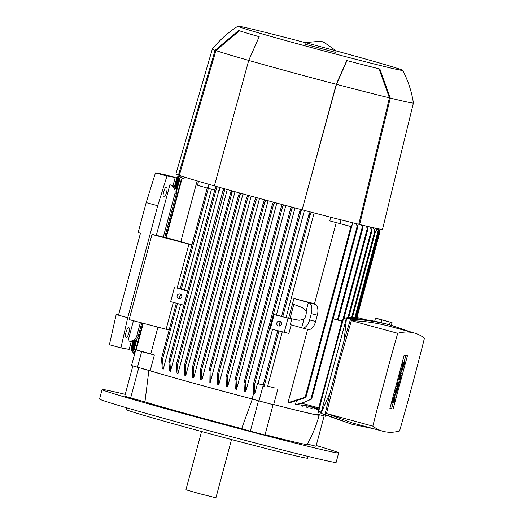<?xml version="1.0" encoding="UTF-8"?>
<svg xmlns="http://www.w3.org/2000/svg" width="524" height="524" viewBox="0 0 524 524"><rect width="100%" height="100%" fill="white"/><g stroke="black" fill="none" stroke-linecap="round" stroke-linejoin="round"><path stroke-width="0.79" d="M125.229 394.356A122.465 2.292 15 0 0 102.082 389.548L99.547 399.013A122.465 2.292 15 0 0 191.044 425.842A122.465 2.292 15 0 0 336.126 462.404L338.661 452.946A122.465 2.292 15 0 0 316.214 445.524M102.082 389.548A122.465 2.292 15 0 0 193.579 416.384A122.465 2.292 15 0 0 338.661 452.946M126.821 397.356L137.386 400.126L126.821 397.356M278.624 438.726L269.886 436.289L278.624 438.726M324.146 415.912L316.011 446.265L307.352 444.077M265.052 434.704A89.807 1.683 15 0 0 304.863 444.273A89.807 1.683 15 0 0 307.116 444.496C312.33 435.221 316.358 425.449 319.195 415.191A93.888 1.755 15 0 0 317.701 414.451M273.096 404.666L264.974 434.992L250.341 431.193L241.662 428.639L252.358 399.033L256.773 400.336L252.129 398.941A92.257 1.729 -165 0 1 150.152 370.756L131.544 365.529L135.52 350.7M141.559 368.49L148.862 370.429L144.952 401.908A89.807 1.683 15 0 0 241.662 428.639M144.952 401.908L124.732 396.229L132.847 365.942M273.698 404.574A93.888 1.755 15 0 0 316.837 414.962A93.888 1.755 15 0 0 319.195 415.191M317.747 414.288L321.887 415.336L317.747 414.281M318.985 409.676L317.616 414.766A92.257 1.729 -165 0 1 315.304 414.543A92.257 1.729 -165 0 1 273.705 404.541M319.024 408.89L316.81 409.441A92.257 1.729 -165 0 1 316.673 409.421A92.257 1.729 -165 0 1 316.542 409.395L316.804 408.412M318.664 407.849L314.485 408.989A92.257 1.729 -165 0 1 314.105 408.91L314.479 407.515M315.854 407.083L311.335 408.307A92.257 1.729 -165 0 1 310.837 408.196L311.322 406.375M312.225 406.093L307.306 407.39A92.257 1.729 -165 0 1 306.684 407.246L307.287 405M307.712 404.869L302.341 406.218A92.257 1.729 -165 0 1 301.588 406.034L302.296 403.388M302.25 403.375L296.329 404.757A92.257 1.729 -165 0 1 295.418 404.535L296.25 401.43M287.99 402.687L305.996 396.989L305.315 397.742L289.091 402.963A92.257 1.729 -165 0 1 287.99 402.687L307.647 329.341M314.413 304.09L336.218 222.713M305.99 397.081L351.873 225.837L351.119 225.405L350.825 226.492L329.74 220.879L330.716 217.237M314.125 212.947L286.097 317.544L281.526 316.607L308.957 214.296M303.907 319.345L301.647 327.788L290.283 324.598L291.763 319.077L290.001 318.579L293.8 304.392L302.341 307.634L306.14 311.001A6.53 3.478 104.3 0 1 305.859 315.422A6.53 3.478 104.3 0 1 303.907 319.345L299.093 320.282L288.659 318.206A92.257 1.729 -165 0 1 286.097 317.544M288.659 318.206L293.938 298.49A92.257 1.729 15 0 0 312.35 303.193L314.845 304.221A9.799 5.22 -75.7 0 1 317.315 315.179L315.625 321.487A9.799 5.22 -75.7 0 1 308.197 329.478A9.799 5.22 -75.7 0 1 308.086 329.452M291.763 319.077L274.124 314.616L270.319 328.81L288.894 333.441L291.2 324.854M282.213 332.046L267.718 386.136A92.257 1.729 15 0 0 275.179 388.061L267.718 386.136M319.168 409.473L318.304 409.67A92.257 1.729 -165 0 1 318.147 409.657L318.304 409.087M301.647 327.788L302.06 327.913A9.799 5.22 104.3 0 0 302.171 327.945L308.197 329.478M302.171 327.945A9.799 5.22 104.3 0 0 309.599 319.954L311.289 313.647A9.799 5.22 104.3 0 0 308.819 302.682L308.407 302.558L306.14 311.001M308.407 302.558L293.938 298.49M311.525 212.266L309.998 215.004L309.232 215.05M277.727 330.827L263.146 385.206L263.074 386.267L264.044 386.614L264.332 385.52M304.405 210.406L276.377 315.022M272.519 329.406L257.998 383.607A92.257 1.729 15 0 0 263.205 384.963M281.591 316.372A92.257 1.729 -165 0 1 276.593 315.068L274.124 314.616M281.526 316.607L308.977 214.152L310.208 211.925M309.52 215.226L309.507 213.818M339.971 223.781L341.026 219.857M352.763 222.792L351.643 226.696M295.405 404.535C300.999 403.611 306.213 401.784 311.066 399.046M356.287 223.663L357.813 226.663L355.455 223.46M325.679 415.46L325.463 416.252L321.887 415.336M379.651 231.353L378.374 228.805M378.204 228.772L379.9 231.909L378.131 228.752M356.962 317.583L379.9 231.909M377.326 228.588L379.33 232.486L377.149 228.556M379.35 232.486L356.562 317.524M375.728 228.254L378.23 233.278L377.686 232.407L354.925 317.354M377.686 232.414L375.453 228.189M157.888 327.317L150.774 353.87A92.257 1.729 15 0 0 154.377 354.984L150.152 370.756M154.377 354.984L141.657 351.63L136.214 349.908L150.774 353.87M137.432 367.403L141.657 351.63M197.122 180.904L180.846 241.643M252.129 398.941L253.688 393.124M294.979 207.93L245.717 391.769A92.257 1.729 -165 0 1 244.453 391.435M285.803 205.493L236.54 389.332A92.257 1.729 -165 0 1 235.309 389.005L234.89 380.129L235.531 379.494L236.121 380.123L236.54 389.332M276.842 203.096L227.586 386.941A92.257 1.729 -165 0 1 226.381 386.614L226.041 377.208L226.682 376.599L227.252 377.306L227.586 386.941M268.091 200.744L218.829 384.583A92.257 1.729 -165 0 1 217.65 384.262L217.381 374.3L218.01 373.717L218.56 374.503L218.829 384.583M259.531 198.426L210.275 382.258A92.257 1.729 -165 0 1 209.698 382.101A92.257 1.729 -165 0 1 209.122 381.944L208.945 370.913L254.448 201.085L256.229 197.528M251.166 196.146L201.904 379.972A92.257 1.729 -165 0 1 200.784 379.664L200.535 369.44L246.457 198.046L247.878 195.242M242.985 193.9L193.736 377.719A92.257 1.729 -165 0 1 192.636 377.418L192.301 367.783L192.884 367.389L192.301 367.783M235.014 191.699L185.765 375.505A92.257 1.729 -165 0 1 184.697 375.204L184.278 365.994L184.834 365.68L184.278 365.994M227.259 189.537L178.009 373.33A92.257 1.729 -165 0 1 176.974 373.036L176.45 364.16L176.988 363.931L176.45 364.16M220.008 187.5L219.045 191.109L218.672 191.011L219.641 187.396M218.777 191.037L170.503 371.195A92.257 1.729 -165 0 1 169.501 370.907M211.493 189.184L184.513 289.877L180.132 288.979L207.399 187.271M187.769 290.82A92.257 1.729 -165 0 1 184.513 289.877M180.636 304.352L163.278 369.119A92.257 1.729 -165 0 1 162.322 368.837L161.503 358.573L162.001 358.475L161.503 358.573M191.954 244.865A92.257 1.729 -165 0 1 184.52 242.645L164.739 237.254M208.919 371.071L209.548 370.501L210.072 371.378L210.275 382.258M177.492 303.494L162.473 359.549L163.278 369.119M214.781 190.022L207.923 188.267L208.192 187.264L207.458 187.055L208.192 187.264M207.838 187.415L207.458 187.055M161.752 358.305L162.23 359.798M207.177 188.051L197.469 185.234L198.524 181.317M208.008 188.293L209.056 184.369M217.329 186.747L216.504 188.24L169.868 362.294M169.881 361.94L170.588 371.562M215.213 188.463L215.574 188.895L215.213 188.463L216.307 186.459M216.392 187.834L215.325 188.889M169.501 370.913L168.866 361.265M135.474 350.517L135.926 350.995L136.214 349.908M134.891 353.052L133.908 351.506M180.544 177.453L182.516 176.444M137.144 338.386L133.784 350.923L133.423 350.491L134.956 352.816M134.262 351.977L133.437 350.432M182.817 176.542L179.614 178.101L180.138 177.937L176.542 191.358M318.743 407.869L301.87 403.27L311.629 399.078L357.853 226.591M256.773 400.336L273.633 404.81L277.864 389.037M263.074 386.267L264.044 386.614M263.343 385.264L257.998 383.607M259 401.004L263.231 385.238M253.793 393.668L254.919 393.046L257.474 383.509M253.93 394.277L253.216 384.655M301.968 209.777L300.855 211.801L300.069 211.919L299.8 211.08L300.684 209.436M253.21 385.009L253.878 384.308L254.507 384.786L254.919 393.046M341.956 321.219L333.133 318.815M338.216 319.856L342.224 320.95M333.179 318.664L338.176 320.007L363.014 227.324L361.154 224.868M373.402 227.744L375.4 231.772L373.029 227.658M310.837 408.196L315.409 406.965M306.684 407.246L311.662 405.943M301.588 406.034L307.031 404.679M318.147 409.657L319.175 409.414M357.185 226.185L310.837 399.17L311.629 399.078M316.542 409.395L318.985 408.779M361.855 225.038L363.014 227.324M314.105 408.91L318.33 407.757M366.505 226.152L367.907 229.001L365.922 226.014M370.337 227.043L372.04 230.481L369.859 226.938M249.005 195.55L247.695 198.105L246.791 198.642L246.509 197.902M200.509 369.584L201.111 369.112L201.635 370.01L201.904 379.972M274.655 202.513L273.489 204.753L272.637 205.1L272.336 204.36L273.449 202.185M283.556 204.897L282.58 206.738L281.755 207L281.467 206.24L282.331 204.57M244.466 391.48L243.935 382.854M292.654 207.314L291.835 208.827L291.03 209.011L290.748 208.225L291.403 206.987M243.935 382.998L244.584 382.35L245.199 382.9L245.717 391.769M169.16 361.154L169.566 362.575M168.859 361.449L169.383 361.285L168.859 361.449M224.953 188.889L177.492 364.894M177.492 364.75L178.022 373.376M223.093 190.094L223.434 190.592L223.093 190.094L223.899 188.594M224.207 189.531L223.237 190.572M176.811 363.839L177.138 365.195M232.78 191.077L231.975 192.603L185.345 366.623L185.765 375.505M230.737 192.609L231.058 193.186L230.737 192.609L231.706 190.775M231.791 192.066L230.907 193.166M184.697 365.621L184.926 366.977M257.382 197.843L255.653 201.249L254.756 201.766L254.448 201.085M240.804 193.297L239.75 195.328L238.839 195.891L238.538 195.229L239.697 192.996M239.75 195.328L193.395 368.313L193.736 377.719M238.839 195.891L238.538 195.229M192.793 367.35L192.911 368.719M265.93 200.161L264.561 202.821L263.69 203.247L263.389 202.539L264.751 199.841M179.843 175.553L176.922 177.322L174.374 186.819M131.288 349.475L130.974 348.807L133.004 341.209M180.027 175.619L177.413 177.086L177.97 176.778L175.068 187.605M134.419 354.8L131.19 349.587L134.426 354.774M178.324 176.509L179.961 175.592M174.702 187.153L177.387 177.105L178.9 176.195M131.19 349.587L133.45 341.085M180.99 175.94L178.632 177.145L179.175 176.916L175.926 189.04M135.454 340.083L132.533 350.982L132.186 350.491L134.583 354.191M134.55 354.316L132.69 351.447M179.549 176.549L180.813 175.881M175.599 188.404L178.605 177.178L180.105 176.293M133.037 351.964L132.186 350.451L134.858 340.462M176.346 190.245L179.588 178.147L181.081 177.236M185.66 177.446L181.311 179.457L181.815 179.365L166.193 237.647M143.222 323.387L135.926 350.995M182.26 178.749L185.208 177.302M351.873 225.837L351.119 225.405M181.297 179.562L182.771 178.566M343.115 320.144L341.969 321.179L318.73 407.914L319.182 409.427M325.522 415.394A556.796 123.356 -74.8 0 1 325.142 415.231M321.042 413.05A556.796 123.356 -74.8 0 1 318.69 411.392A655.91 145.318 -74.8 0 1 330.742 364.894A655.91 145.318 -74.8 0 1 343.567 318.54A556.796 123.356 -74.8 0 1 360.119 318.245L365.608 319.738M346.174 319.254L343.567 318.54M377.293 321.808L374.778 320.943M391.317 325.325L392.044 322.614L377.45 318.638L375.492 318.284L374.752 321.042L377.732 321.9M375.492 318.284L392.044 322.614M390.085 322.26L389.404 324.801M381.806 320.092L381.118 322.66M383.522 320.492L385.959 320.93L383.522 320.492M351.938 424.25L320.957 413.384L346.495 318.055C360.401 318.559 373.926 320.596 387.085 324.173L391.133 325.273C377.974 321.697 364.449 319.66 350.549 319.162L344.124 340.397L330.048 392.921L325.004 414.484L351.938 424.25L373.409 428.678M330.048 392.921L320.957 413.384L325.004 414.484M411.871 332.347L391.133 325.273M414.268 333.002L390.524 326.531C377.837 323.079 364.783 321.127 351.375 320.668L337.993 366.872L326.498 413.521L352.547 422.992L383.024 431.298A556.796 123.356 105.2 0 0 399.576 431.003A655.91 145.318 105.2 0 0 412.401 384.649A655.91 145.318 105.2 0 0 424.453 338.15A556.796 123.356 105.2 0 0 414.268 333.002A556.796 123.356 105.2 0 0 397.723 333.297A655.91 145.318 105.2 0 0 384.898 379.658A655.91 145.318 105.2 0 0 372.839 426.15A556.796 123.356 105.2 0 0 383.024 431.298M397.723 333.297L351.375 320.668M344.124 340.397L346.495 318.055L350.549 319.162M318.69 411.392L321.297 412.106M326.498 413.521L372.839 426.15M407.397 355.835L393.131 409.054L389.902 408.471L404.161 355.246L407.397 355.835M393.131 409.054L389.935 408.334M405.825 355.547L404.03 362.228M402.766 366.944L402.353 368.496M401.581 371.385L401.404 372.047M401.07 373.291L400.664 374.804M399.38 379.599L398.974 381.112M397.814 385.441L398.509 385.638L398.194 386.823L395.836 386.319M397.48 386.692L397.074 388.212M395.79 393L395.378 394.52M395.05 395.758L394.631 397.316M393.367 402.032L391.598 408.635M400.205 370.023L400.65 369.44M400.709 368.123L403.054 368.686L401.076 372.047L402.098 372.236L401.135 371.974M396.517 383.778L396.668 383.214M397.33 380.738L399.668 381.302L399.354 382.487L398.594 382.35L398.823 384.459L397.749 385.5L398.509 385.638M393.74 394.14L396.079 394.71L395.764 395.889L393.406 395.384M392.961 397.356A2.044 0.452 -74.8 0 1 393.367 396.969L394.899 397.389A2.044 0.452 105.2 0 0 393.917 399.275L393.57 399.183M395.941 388.015L397.768 388.402L396.504 393.131L394.146 392.627M399.537 374.614L401.358 374.994L400.094 379.73L397.736 379.225M402.36 362.267A2.044 0.452 -74.8 0 1 402.766 361.881L404.305 362.3A2.044 0.452 105.2 0 0 403.323 364.187L402.969 364.095M402.098 372.236L401.784 373.422L400.264 373.14L402.242 369.78L400.375 369.368M400.585 371.961L399.746 371.732M400.264 373.14L399.426 372.918M401.214 369.597L401.535 368.411L400.696 368.182M401.535 368.411L403.054 368.686M396.675 386.548L397.094 384.97L398.351 383.961L397.729 382.605L398.155 381.027L397.316 380.797M398.155 381.027L399.668 381.302M397.729 382.605L396.891 382.376M398.351 383.961L396.812 383.542M397.094 384.97L396.255 384.74M394.245 395.613L394.559 394.434L393.721 394.205M394.559 394.434L396.079 394.71M392.876 397.356L393.714 397.585L392.974 400.343A2.044 0.452 105.2 0 0 392.889 402.393A2.044 0.452 105.2 0 0 393.871 400.506L394.579 398.567L394.546 399.386L394.192 399.295M394.899 397.389A2.044 0.452 105.2 0 1 394.814 399.439L394.074 402.196L393.295 402.013M393.806 402.15L394.546 399.386M393.714 397.585L393.21 401.214L393.917 399.275M393.983 397.637L392.882 397.336M394.985 392.856L396.249 388.127L395.568 391.723L395.928 391.788L395.574 391.69M396.517 388.173L395.417 387.871M396.249 388.127L395.41 387.898M395.928 391.788L396.773 388.631L396.196 391.834L396.55 391.9L397.5 388.349L395.967 387.93M396.55 391.9L396.203 391.801M397.041 388.684L396.426 388.513M396.773 388.631L396.419 388.539M398.574 379.448L399.845 374.719L399.157 378.315L399.517 378.38L399.17 378.289M400.113 374.771L399.013 374.47M399.845 374.719L399.006 374.49M399.517 378.38L400.631 375.276L399.786 378.433L400.139 378.498L401.096 374.948L399.557 374.529M400.139 378.498L399.792 378.4M402.281 362.274L403.12 362.497L402.38 365.261A2.044 0.452 105.2 0 0 402.288 367.311A2.044 0.452 105.2 0 0 403.27 365.418L403.984 363.486L403.945 364.304L403.598 364.206M404.305 362.3A2.044 0.452 105.2 0 1 404.214 364.35L403.473 367.114L402.694 366.924M403.205 367.062L403.945 364.304M403.12 362.497L402.609 366.125L403.323 364.187M403.388 362.549L402.288 362.248M191.941 244.904L151.98 234.464L156.355 235.263L169.874 184.795A7.349 7.166 100.3 0 1 174.892 193.775L163.272 237.143L156.355 235.263M180.217 288.665L177.158 288.108L188.882 244.348M169.874 184.795L171.309 185.057A7.349 7.166 -79.7 0 1 176.319 194.037L164.7 237.405L163.272 237.143M187.71 291.049L177.158 288.108M131.282 341.419L129.146 349.384L120.933 347.89L127.712 317.701L157.711 205.742L166.992 176.005L175.206 177.498L172.992 185.765M118.548 314.99L116.19 314.564L118.496 315.193L140.465 233.187L138.159 232.564L146.189 202.598L155.464 172.868L163.685 174.354L175.206 177.498M183.904 305.243L170.641 301.627L174.446 287.434M169.128 330.061L129.166 319.62L151.98 234.464M166.062 329.504L173.339 302.361M140.367 322.62L136.862 335.701A7.349 7.166 100.3 0 1 128.046 340.914L133.443 320.767M128.635 341.045L130.063 341.307A7.349 7.166 -79.7 0 0 138.29 335.963L141.762 322.994M163.462 196.86A4.899 1.087 -74.8 0 1 163.442 196.86A4.899 1.087 -74.8 0 1 163.671 191.889A4.899 1.087 -74.8 0 1 165.997 187.402L166.711 187.533A4.899 1.087 -74.8 0 1 166.73 187.533A4.899 1.087 -74.8 0 1 166.501 192.498A4.899 1.087 -74.8 0 1 164.176 196.991L163.423 196.854M125.858 337.207A4.899 1.087 -74.8 0 1 125.832 337.201A4.899 1.087 -74.8 0 1 126.061 332.236A4.899 1.087 -74.8 0 1 128.393 327.749L129.107 327.873A4.899 1.087 -74.8 0 1 129.127 327.88A4.899 1.087 -74.8 0 1 128.897 332.845A4.899 1.087 -74.8 0 1 126.572 337.338L125.812 337.201M116.19 314.564L109.411 344.753L120.933 347.89M118.496 315.193L127.712 317.701M146.189 202.598L157.711 205.742M155.464 172.868L166.992 176.005M178.822 298.785A2.45 2.391 100.3 0 1 177.125 295.89A2.45 2.391 100.3 0 1 180.092 294.049A2.45 2.391 100.3 0 1 181.789 296.944A2.45 2.391 100.3 0 1 178.822 298.785M180.439 298.641A2.45 2.391 100.3 0 1 181.153 294.678M284.146 332.576L287.951 318.382M278.499 325.961A2.45 2.391 100.3 0 1 276.803 323.066A2.45 2.391 100.3 0 1 279.77 321.232A2.45 2.391 100.3 0 1 281.46 324.127A2.45 2.391 100.3 0 1 278.499 325.961M280.111 325.817A2.45 2.391 100.3 0 1 280.831 321.86M305.328 42.667A85.314 1.598 15 0 0 240.031 26.429A85.314 1.598 15 0 0 237.909 26.2C228.117 32.416 219.589 40.053 212.325 49.105A104.093 1.952 15 0 0 212.318 49.118L175.9 173.981A106.948 2.004 15 0 0 178.429 175.121L179.287 175.357A106.136 1.985 15 0 0 214.558 185.941M379.834 229.08A106.948 2.004 15 0 0 382.513 229.342L413.41 102.999A104.093 1.952 15 0 0 413.41 102.986A104.093 1.952 15 0 1 410.796 102.75A104.093 1.952 15 0 1 390.288 98.086L359.628 224.501A106.948 2.004 15 0 0 379.834 229.08M359.628 224.501L358.776 224.272A106.136 1.985 15 0 1 302.125 209.803L336.277 84.292L346.77 60.568A88.34 1.651 15 0 0 379.88 69.017L390.288 98.086M179.287 175.357L215.94 50.573A103.274 1.932 15 0 0 248.717 60.411L214.362 185.902A106.948 2.004 15 0 0 301.929 209.77M302.125 209.803L336.48 84.325A103.274 1.932 15 0 0 389.43 97.85L358.776 224.272M336.48 84.331L346.973 60.62M378.99 68.801L389.43 97.85M215.94 50.573L239.442 30.792M212.318 49.118A104.093 1.952 15 0 0 215.082 50.337L238.59 30.516A88.34 1.651 15 0 0 259.203 36.7L248.71 60.43A104.093 1.952 15 0 0 336.277 84.292M237.909 26.2A85.314 1.598 15 0 0 309.998 47.186A85.314 1.598 15 0 0 400.572 70.177A85.314 1.598 15 0 0 402.707 70.354A85.314 1.598 15 0 0 336.087 50.907M178.429 175.121L215.082 50.337M305.348 42.608L304.922 44.186L335.681 52.426L336.094 50.835L324.356 42.529L322.096 41.606L319.673 41.278L305.348 42.608L336.1 50.848M148.862 370.429A93.888 1.755 15 0 0 252.358 399.033M138.749 367.75L130.614 398.102M258.47 400.847L250.341 431.193M315.749 414.759L316.005 413.849M126.769 407.829L126.304 409.565A93.888 1.755 15 0 0 196.454 430.132A93.888 1.755 15 0 0 307.68 458.159L308.145 456.43M201.557 431.521L185.954 489.77L199.192 493.615L215.921 497.8L231.523 439.551M282.691 316.922L309.998 215.004M264.044 386.516L278.879 331.142M308.819 302.682L314.845 304.221M311.289 313.647L317.315 315.179M309.599 319.954L315.625 321.487M379.134 231.922L379.389 230.986M355.809 317.433L378.813 231.588M181.297 289.294L208.342 188.378M161.556 358.364L176.339 303.18L161.516 358.455M168.918 361.233L215.148 188.686M253.282 384.747L299.774 211.224M254.507 384.786L300.855 211.801M351.735 317.282L374.856 230.986M337.449 319.823L362.366 226.84M342.598 320.609L367.311 228.372M347.929 317.623L371.47 229.774M201.635 370.01L247.695 198.105M200.581 369.309L246.437 198.19M227.252 377.306L273.489 204.753M226.113 376.933L272.316 204.511M234.955 379.861L281.44 206.384M236.121 380.123L282.58 206.738M244.001 382.743L290.728 208.369M245.199 382.9L291.835 208.827M176.509 363.938L223.028 190.323M184.343 365.752L230.665 192.858M208.997 370.776L254.422 201.242M210.072 371.378L255.653 201.249M192.367 367.527L238.466 195.498M217.453 374.018L263.362 202.69M218.56 374.503L264.561 202.821M131.517 350.163L134 340.888M305.223 397.035L351.185 225.517M392.974 400.343L392.142 400.12M393.603 400.46L393.255 400.362M402.38 365.261L401.541 365.031M403.002 365.372L402.655 365.274M138.29 335.963L136.862 335.701M176.319 194.037L174.892 193.775M163.292 196.749L164.176 196.991M125.681 337.096L126.572 337.338M263.146 385.206L277.713 330.821M180.132 288.979L207.412 187.173M343.954 318.441L367.933 228.949M226.06 377.07L272.336 204.36M234.909 379.992L281.467 206.24M243.955 382.867L290.748 208.225M168.879 361.331L215.161 188.581M253.23 384.878L299.8 211.08M176.464 364.042L223.041 190.212M184.297 365.863L230.684 192.734M192.321 367.645L238.486 195.367M217.401 374.156L263.389 202.539M348.735 317.518L372.066 230.442M133.417 350.445L136.417 339.251M135.474 350.451L142.764 323.262M165.735 237.523L181.278 179.516M355.685 317.42L378.23 233.278M352.508 317.269L375.426 231.746M392.889 402.393L391.618 402.052M402.288 367.311L401.024 366.964M402.707 70.354C408.078 80.637 411.648 91.517 413.41 102.986"/></g></svg>
